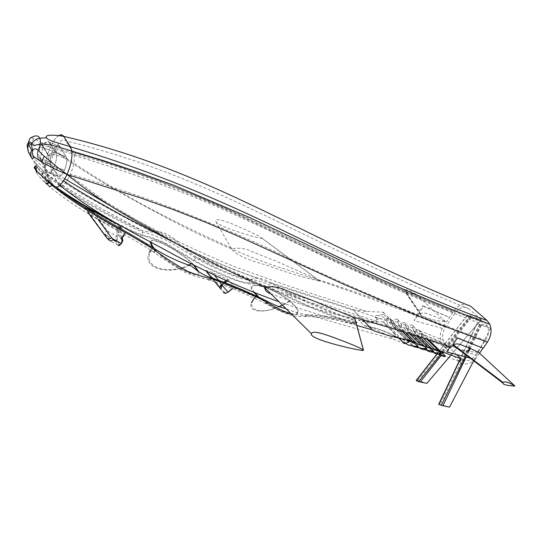 <?xml version="1.0" encoding="UTF-8"?>
<svg xmlns="http://www.w3.org/2000/svg" width="542" height="542" viewBox="0 0 542 542"><rect width="100%" height="100%" fill="white"/><g stroke="black" fill="none" stroke-linecap="round" stroke-linejoin="round"><path stroke-width="0.41" stroke-dasharray="2.71 2.03" d="M59.62 185.628L46.287 175.161L47.066 174.409L52.838 184.483L49.464 181.78M63.59 136.34C60.087 132.797 55.677 136.448 50.352 147.295L50.345 147.316C46.883 155.236 45.23 162.451 45.386 168.975L46.47 173.372L52.838 184.483L52.56 184.747L52.838 184.483L53.455 185.567C46.009 179.734 38.733 170.52 31.612 157.912M32.025 143.847L41.734 145.141L50.345 147.316C46.883 155.236 45.23 162.458 45.386 168.975L47.066 174.409L43.868 171.529L43.401 172.566L46.287 175.161L44.607 178.013L47.317 183.271L44.688 178.603L60.934 191.109M290.824 313.425C297.456 315.004 302.903 315.681 307.172 315.451C321.718 315.898 338.235 318.506 356.731 323.276L354.522 324.163C335.783 319.333 318.926 316.691 303.947 316.223C295.471 317.72 282.829 313.574 266.027 303.784C244.469 293.269 225.093 285.167 207.904 279.482C201.428 278.297 193.9 275.966 185.31 272.497C174.991 266.623 164.524 259.855 153.901 252.193C119.037 229.727 83.156 214.375 48.983 186.231L47.547 183.677L49.004 186.265L47.547 183.677L49.004 186.265L46.307 183.833M49.573 181.543C43.929 176.672 37.811 168.379 37.235 166.455L36.937 167.112M43.868 171.529C39.735 167.864 33.767 160.798 36.361 164.856L37.235 166.455M43.414 172.552L35.786 166.157M43.048 172.234L41.314 175.066L41.409 175.683L45.623 183.216C41.063 179.239 36.809 173.84 36.45 172.309L35.521 169.978L44.708 178.636L47.317 183.271L44.607 178.013L41.687 175.405L41.781 176.021M46.002 183.562L45.623 183.216M43.401 172.566L41.687 175.405L35.813 169.768M58.631 135.649C55.765 137.587 53.008 141.462 50.352 147.295L33.631 138.285L30.996 137.641M28.604 152.532L27.446 147.986L27.554 144.721L31.714 143.847M27.554 144.721L27.141 144.856M404.691 343.682L394.772 339.726L307.592 314.699C322.253 315.18 338.77 317.795 357.137 322.558L354.597 319.841C334.367 313.154 312.443 304.218 288.825 293.032L270.282 282.578C265.655 279.855 261.23 278.31 257.016 277.958L249.659 279.448L195.913 257.111L181.719 246.59C172.993 235.695 161.482 229.774 152.62 232.125L143.041 230.994L102.899 209.341L67.764 188.663L53.523 178.894L46.47 173.372C41.131 169.192 36.185 164.063 31.646 157.979M27.446 147.986L27.446 147.986C30.305 154.558 36.28 161.557 45.386 168.975C59.146 179.639 73.712 189.205 89.091 197.681C111.056 210.147 132.228 221.631 152.62 232.125M59.281 145.94L49.302 142.37C47.838 140.364 45.677 142.126 42.832 147.675C45.67 142.139 47.825 140.371 49.302 142.37C46.341 141.584 44.01 142.465 42.323 145.005L42.127 145.398L48.536 156.096C49.2 157.498 48.936 159.707 47.743 162.742C48.943 159.7 49.207 157.485 48.536 156.096L42.127 145.398C41.355 144.389 40.304 145.209 38.983 147.864C40.311 145.202 41.355 144.382 42.127 145.398L42.323 145.005C44.01 142.465 46.341 141.584 49.302 142.37L59.281 145.94C57.506 144.097 55.325 145.845 52.737 151.164L52.723 151.184C50.846 155.595 49.999 159.219 50.189 162.051L50.697 163.955L57.811 175.94C59.315 177.891 61.51 175.96 64.396 170.168L64.403 170.147C66.239 165.899 67.018 162.099 66.734 158.752L66.049 156.563L59.281 145.94C57.506 144.097 55.325 145.845 52.737 151.164L52.723 151.184C50.846 155.595 49.999 159.219 50.189 162.051L50.697 163.955L57.811 175.94C59.315 177.891 61.51 175.96 64.396 170.168C66.239 165.899 67.018 162.099 66.734 158.752L66.049 156.563L60.257 147.465M47.73 162.763C46.524 165.473 45.508 166.516 44.681 165.872C45.514 166.509 46.531 165.473 47.73 162.763C48.8 164.145 50.934 165.439 54.146 166.645L64.396 170.168L54.159 166.624C56.022 162.16 56.815 158.339 56.531 155.175L55.873 152.98L66.049 156.563L55.873 152.98L51.002 145.114L55.873 152.98L56.531 155.175C56.822 158.318 56.029 162.139 54.159 166.624L64.403 170.147L54.146 166.645C52.046 171.679 49.878 173.63 47.635 172.498L57.811 175.94L47.635 172.498C49.871 173.636 52.039 171.685 54.146 166.645C50.934 165.439 48.8 164.145 47.73 162.763L47.73 162.763M37.825 154.009C37.425 152.539 37.811 150.5 38.977 147.885C37.804 150.507 37.425 152.546 37.825 154.009L44.681 165.872L37.825 154.009C36.849 157.017 37.818 159.192 40.731 160.527L50.697 163.955L40.731 160.527L47.635 172.498C44.654 171.157 43.672 168.948 44.681 165.872C43.672 168.948 44.654 171.157 47.635 172.498L40.731 160.527L40.243 158.616L40.731 160.527C37.818 159.192 36.849 157.017 37.825 154.009M470.131 358.086L475.368 359.251C469.894 364.454 464.704 365.315 459.792 361.826M383.512 322.28L393.865 332.619L393.655 332.978L384.908 324.096L383.397 321.934L387.889 319.997L389.027 322.253L392.239 323.378C390.721 321.21 390.877 320.485 392.706 321.216L394.969 324.346L399.075 325.817L397.801 322.355C397.93 320.925 398.56 320.668 399.698 321.596L402.936 327.205L406.798 328.621L405.707 325.281C405.951 324.333 406.514 324.353 407.408 325.335L410.362 329.942L414.02 331.311L412.814 327.985C412.977 326.758 413.58 326.596 414.63 327.503L417.767 332.727L421.832 334.292C420.653 332.334 421.1 332.361 423.18 334.367L423.844 335.071L444.928 343.581L443.261 340.308C441.994 335.999 442.733 331.65 445.477 327.26L455.111 312.958C459.657 307.145 464.284 305.79 468.986 308.893L485.314 323.222L487.454 326.148C489.25 330.728 488.613 335.471 485.544 340.383L475.381 355.227C470.741 361.006 466.052 362.28 461.317 359.048M445.172 343.547L443.261 345.857L441.012 341.914C439.704 337.619 440.131 333.1 442.286 328.35L453.403 311.42C459.067 304.157 464.84 302.456 470.734 306.311M475.368 359.251L479.548 353.174M456.757 354.685L449.514 347.727M447.767 346.047L444.928 343.581M459.149 361.243L443.851 346.453L445.842 344.204M453.403 311.42L413.932 295.288L372.252 277.158L328.242 256.969L232.152 211.671L182.695 190.107L160.486 181.272L117.384 165.764L92.804 157.959L67.418 150.988L50.345 147.316C118.305 194.774 176.617 223.399 232.681 248.575C239.93 247.633 246.637 248.764 252.809 251.962L277.335 261.711L317.659 279.543L319.841 281.244C305.221 277.931 290.573 273.669 275.898 268.459C261.759 262.66 244.401 260.878 232.437 250.214L232.681 248.575M468.986 308.893C418.438 288.486 361.751 262.775 298.92 231.766C236.109 201.685 162.573 164.219 65.799 140.913C62.974 138.068 59.424 140.981 55.142 149.66L54.539 151.008C51.734 157.417 50.406 163.257 50.569 168.508L51.463 171.99L58.78 184.483C61.619 187.579 65.277 184.605 69.749 175.574L70.392 174.165C73.468 167.024 74.735 160.744 74.207 155.324L73.136 152.051L65.799 140.913M73.136 152.051C177.41 182.939 253.873 220.614 318.92 252.064C381.859 281.921 437.319 305.641 485.314 323.222M55.142 149.66C82.12 155.676 106.815 162.769 129.213 170.933C176.617 187.925 218.988 205.547 256.346 223.785C331.216 260.207 397.469 289.936 455.111 312.958M485.544 340.383C430.741 321.284 364.658 293.642 287.294 257.464C247.579 238.128 202.261 219.097 151.333 200.364C127.763 192.146 100.785 183.413 70.392 174.165M378.662 318.676L377.049 319.55L374.989 317.429L378.662 318.676L384.935 319.096L387.889 319.997M409.406 341.738L395.132 336.196M396.439 336.921L392.903 335.864C398.404 338.675 404.081 340.396 409.942 341.033L411.337 340.43M395.132 336.189L390.755 333.655L392.903 335.864M51.463 171.99L63.536 180.906M177.227 244.157L205.75 257.619L232.152 268.934L270.865 283.452L353.831 310.437L353.262 309.76L362.977 320.004M362.869 319.97L353.831 310.437M356.765 325.457C332.456 318.92 306.508 311.013 278.934 301.731M59.85 185.425L58.78 184.483M395.138 336.169L378.58 329.19L363.838 325.505C371.737 326.704 380.708 329.428 390.755 333.655M378.214 318.838C373.479 322.036 373.12 323.384 358.77 320.105C367.767 322.483 373.858 322.294 377.049 319.55M353.262 309.76L366.473 311.372L383.323 312.239L383.58 314.421L377.909 315.275C375.674 315.437 374.698 316.155 374.989 317.429M445.477 327.26C395.321 306.935 336.48 285.803 268.967 263.866C240.438 253.365 211.414 240.716 181.909 225.926C142.634 205.188 99.349 182.823 54.539 151.008M69.749 175.574L106.91 202.491C130.622 216.793 153.494 229.998 175.513 242.111C219.07 266.291 260.546 285.309 299.95 299.17C368.79 321.772 427.428 335.647 475.381 355.227M414.359 343.269L414.799 343.438M421.48 345.417L424.305 346.081M428.797 347.856L430.775 348.445M435.809 350.186L438.464 350.891M214.286 275.018L212.335 272.646L227.586 279.171L225.987 280.451M212.335 272.646C209.537 271.332 207.383 270.634 205.872 270.566L209.375 275.519L218.548 280.776L234.381 287.179L232.376 288.778M227.315 281.054L228.717 279.936L234.381 287.179M223.778 282.206L221.285 284.211M228.717 279.936L227.586 279.171M446.628 351.982L451.154 347.232M354.949 318.554C327.985 313.113 299.956 304.855 270.844 293.771M155.947 249.618C124.064 231.339 90.419 216.719 53.455 185.567M267.673 301.447C249.428 294.801 230.743 286.955 211.624 277.917M307.592 314.699C302.436 314.414 295.268 312.436 286.088 308.764M405.762 343.242L402.442 342.036M415.429 347.063L412.618 345.186L410.911 344.651L412.611 345.999M422.909 349.454L420.057 347.564L418.539 347.076L419.887 348.194M429.989 351.785L427.089 349.875L425.768 349.434L427.123 350.552M436.954 354.129L434.02 352.219L432.794 351.799L434.081 352.862M458.993 361.263L439.542 354.129L440.897 355.247M384.908 324.096L388.031 325.18L386.561 320.762C386.744 318.405 387.774 317.524 389.637 318.127L390.918 322.321L393.634 327.138L395.403 327.761L393.675 323.317C393.736 320.281 394.922 318.892 397.239 319.15L398.77 325.18L401.507 329.949L403.072 330.518L401.304 326.121C401.378 323.283 402.516 322.138 404.718 322.68L406.229 327.964L408.98 332.68L410.348 333.188L408.546 328.845C408.6 325.911 409.772 324.631 412.069 324.997L413.539 330.762L416.249 335.403L417.516 335.884L415.849 331.657C416.026 329.38 417.015 328.865 418.824 330.105L423.227 338.079L443.261 345.857M383.397 321.934L377.063 321.42C375.091 324.035 368.987 323.615 358.743 320.153L363.817 325.539C373.079 327.978 383.397 332.707 394.772 339.726M288.818 293.032L377.063 321.42M417.049 314.59L414.244 320.647L423.634 306.44L422.902 305.756L417.049 314.59C386.934 302.89 353.804 291.203 317.659 279.543M442.286 328.35L414.244 320.647M143.041 230.987C116.042 218.744 78.617 200.052 47.066 174.409L44.607 178.013L56.368 187.302M56.172 187.315L52.838 184.483M249.659 279.448C236.38 277.294 215.567 268.039 195.919 257.118M393.655 332.978L398.533 338.005M405.47 342.964L388.031 325.173M393.865 332.619L399.142 338.14M389.027 322.253L406.107 339.563M392.239 323.378L408.715 340.017M425.768 349.434L408.98 332.68M427.089 349.875L410.348 333.188M403.072 330.518L420.057 347.564M401.507 329.949L418.539 347.076M409.325 333.594L402.936 327.205M406.798 328.621L412.896 334.685M414.02 331.311L419.522 336.745M416.175 335.701L410.362 329.942M399.075 325.817L405.755 332.51M410.877 340.362L394.969 324.346M393.634 327.138L410.911 344.651M412.618 345.186L395.403 327.761M416.249 335.403L432.794 351.799M434.02 352.219L417.516 335.884M423.227 338.079L439.542 354.129M443.851 346.453L443.363 346.169M421.832 334.292L426.642 339.001M422.943 337.822L417.767 332.727M428.465 339.59L423.844 335.071M445.002 343.682L467.089 315.498M422.902 305.756L449.413 317.355M453.146 345.389C459.521 350.593 470.26 351.772 478.803 352.476M450.104 346.86L456.601 337.26L483.024 348.12M456.601 337.26L457.387 337.998M420.639 313.683L420.734 315.112C428.458 318.987 436.737 321.169 445.565 321.663L439.128 318.235L426.703 313.466L422.767 312.707L420.639 313.683L404.779 290.329L404.766 291.521C406.846 293.12 416.69 294.489 415.795 294.143C415.382 293.798 406.473 288.059 404.779 290.329M423.634 306.44L449.569 317.497M262.159 238.304L262.132 238.399C261.169 239.374 217.579 226.732 215.852 221.637C214.361 216.99 227.836 221.793 238.446 226.658C248.67 231.055 261.42 236.922 262.159 238.304L319.875 281.149M84.782 207.464L87.147 211.461C90.094 214.076 93.529 216.454 97.458 218.602L98.116 219.483M121.001 227.274L125.243 233.737L124.531 234.666M118.949 227.667L116.706 230.594L118.027 231.156L122.255 237.836M124.172 234.462L124.721 233.744L97.458 218.602M119.918 226.4L92.933 211.312M119.606 244.666L117.133 240.756L117.546 236.746L116.401 236.068L115.378 240.35M116.706 230.594L117.302 234.198L118.447 234.876L117.546 236.746C116.591 239.937 115.866 241.115 115.371 240.282L107.018 235.689L107.255 236.664L112.729 239.666M117.573 236.786L118.535 234.754L122.668 241.461L121.754 243.344M124.721 233.744L125.243 233.737M153.413 247.972C165.791 263.514 204.07 282.971 198.379 271.108M194.077 265.126L192.525 263.554C179.05 250.174 149.152 234.666 149.992 241.888M354.522 324.163L354.007 323.262L354.183 320.552C333.723 313.784 311.806 304.855 288.425 293.764C274.652 286.671 254.32 277.606 249.218 280.275C237.159 278.473 214.483 268.642 195.554 257.829C186.319 251.874 176.191 245.811 165.174 239.652C155.649 235.756 148.101 233.216 142.539 232.023C121.171 222.701 89.992 206.123 62.418 187.613M123.115 226.969C130.358 230.716 136.896 233.69 142.722 235.885C148.806 237.125 156.076 239.571 164.531 243.216L194.172 261.095C214.476 272.362 236.265 281.996 249.916 283.961C255.106 281.359 272.999 289.692 287.328 296.853C311.332 308.208 333.703 317.28 354.434 324.069M257.667 296.291C266.678 304.638 283.601 313.662 292.409 314.577C301.067 314.55 300.234 310.038 289.895 301.034C272.104 286.474 241.854 278.351 253.744 292.206M354.597 319.841L354.183 320.552M357.137 322.558L356.731 323.276M356.114 321.27L354.475 324.116M383.323 312.239L402.489 331.528M383.58 314.421L409.942 341.033M420.463 314.285L404.698 290.465M467.339 315.166L471.493 317.002L481.039 319.807L470.625 315.851L467.339 315.166M426.825 383.35L481.018 319.78L426.845 383.37L419.366 380.85L416.168 380.491M471.364 317.165L448.41 346.27M448.234 346.494L443.634 352.327M442.719 353.486L441.181 355.43M470.991 317.023L442.645 351.975M441.994 352.781L440.111 355.098M480.341 320.62L451.025 355.01M470.625 315.851L419.366 380.85M470.199 315.708L417.78 380.423M476.913 323.669L490.679 328.256L476.913 323.669L460.422 358.492L476.913 323.669M490.646 328.242L449.528 407.15L490.646 328.242M439.006 404.244L449.501 407.13M480.009 324.543L441.764 404.901M479.623 324.414L440.151 404.488M490.679 328.256L473.708 360.796M481.276 325.281L470.314 348.282M468.898 351.25L466.106 357.103M480.856 325.139L469.582 347.991M468.064 351.067L465.205 356.873M254.598 292.639C242.741 279.076 272.016 286.772 289.381 300.979L294.95 306.21C299.936 312.754 297.836 315.18 288.662 313.472C278.087 310.322 268.06 304.733 258.581 296.711M150.832 242.349C150.229 235.546 178.921 250.445 191.888 263.331L193.257 264.713M197.417 270.302C203.738 282.233 166.922 263.934 154.409 248.615M46.287 175.161L52.039 185.249L46.287 175.161M42.75 142.851L41.734 145.141M33.631 138.285L31.185 143.86M42.832 147.675L52.737 151.164L42.832 147.675L52.723 151.184L42.825 147.695L40.243 158.616L42.825 147.695C39.939 146.76 38.645 146.801 38.943 147.824L38.943 147.824C37.547 150.48 35.481 157.797 40.243 158.616L50.189 162.051L40.243 158.616C35.318 156.848 37.473 151.469 38.943 147.824L38.949 147.803C39.702 145.717 40.826 144.782 42.323 145.005L48.733 155.696C50.474 153.101 52.852 152.194 55.873 152.98C52.852 152.194 50.474 153.101 48.733 155.696L42.323 145.005C41.958 143.833 40.833 144.761 38.949 147.803L38.943 147.824C38.645 146.801 39.939 146.76 42.825 147.695L42.832 147.675C39.945 146.74 38.651 146.78 38.949 147.803C38.651 146.78 39.945 146.74 42.832 147.675M48.536 156.096L48.733 155.696L48.536 156.096M47.743 162.742C48.807 164.124 50.948 165.418 54.159 166.624C50.948 165.418 48.807 164.124 47.743 162.742M222.159 285.173L218.548 280.214M211.705 277.944L214.869 281.765M220.038 288.026L223.555 292.673L209.375 275.519M222.416 284.957L225.167 282.768M227.999 292.267L226.055 293.12M224.761 292.666L221.238 288.026M218.548 280.776L221.4 284.252M232.186 288.696L233.941 287.301M221.969 284.95L224.862 282.646M84.83 207.667L104.647 234.401L107.18 238.473M89.166 214.185L87.147 211.461M115.663 241.278L118.122 245.194L109.674 240.573L107.255 236.664L104.647 234.401L85.263 207.762M122.749 241.217L118.556 234.388L118.027 231.156L120.161 228.365M121.632 243.595L120.08 244.984M122.668 241.461L118.556 234.388L117.302 234.198L116.401 236.068L108.495 231.691L106.937 230.33L94.464 213.385M108.495 231.691L107.018 235.689L104.477 233.697L106.937 230.33M117.133 240.756L116.821 241.143M288.425 293.764L287.328 296.853M249.218 280.275L249.212 283.134L249.916 283.961M195.554 257.829L194.172 261.095M142.539 232.023L142.167 235.025L142.722 235.885M307.172 315.451C306.271 316.745 305.2 317.002 303.947 316.223M443.173 346.02L436.838 354.102M476.906 323.669L460.415 358.486M36.361 164.856L35.989 165.696M56.531 155.175L66.734 158.752L56.531 155.175C53.265 154.748 50.67 154.924 48.733 155.696C48.922 156.34 54.586 153.461 56.531 155.168M74.207 155.324C127.695 171.746 172.532 187.715 218.927 207.532L280.309 235.736L335.037 261.725L391.432 287.307C425.734 302.206 457.739 315.153 487.454 326.148M412.814 327.985L407.828 326.088M415.355 328.96L443.261 340.308M405.707 325.281L400.524 323.357M397.801 322.355L377.909 315.275M366.473 311.372L290.858 286.847L236.454 267.47C218.006 260.038 197.62 250.946 175.29 240.194C152.004 228.392 131.333 217.518 113.292 207.559M64.789 178.846L50.569 168.508M215.228 281.901L212.044 278.046M206.441 271.251L205.872 270.566M227.03 280.919L228.514 279.733M415.849 331.657L413.539 330.762M420.253 333.384L441.012 341.914M408.546 328.845L406.229 327.964M401.304 326.121L398.77 325.18M393.675 323.317L390.918 322.321M386.561 320.762C350.803 308.662 312.043 295.932 270.282 282.578M257.016 277.958C232.403 269.279 207.301 258.825 181.719 246.59M418.824 330.105L423.18 334.367M397.239 319.15L399.698 321.596M412.069 324.997L414.63 327.503M389.637 318.127L392.706 321.216M404.718 322.68L407.408 325.335M262.132 238.399L319.855 281.223M215.852 221.637L232.437 250.214M120.073 228.317L117.96 231.082M149.45 252.24C140.541 269.096 172.071 276.535 192.525 263.554M152.675 247.504L150.662 250.099M354.007 323.262L334.976 316.413L303.628 303.676L269.489 287.775L257.789 283.513L253.893 282.795L249.212 283.134C244.09 282.768 236.908 280.566 227.674 276.515L207.132 267.463L194.253 260.438L167.16 243.988C159.673 240.113 151.34 237.125 142.167 235.025C135.073 232.389 125.087 227.626 112.208 220.736M289.895 301.034C272.965 313.242 246.461 314.875 251.407 302.761M254.394 297.87L256.4 295.729M420.734 315.112L404.766 291.521M445.571 321.677L416.649 294.936M445.118 343.777L467.258 315.566M436.988 354.143L443.288 346.114M477.089 323.764L460.585 358.621M289.381 300.979L282.341 305.078M279.089 306.582C258.9 315.776 242.958 308.696 257.335 295.559M191.888 263.331L191.245 263.697M189.023 264.855C168.975 275.404 142.37 267.552 150.371 252.335L153.352 247.904"/><path stroke-width="0.81" d="M36.937 167.112L35.989 169.246C37.92 171.279 34.58 169.836 41.239 175.364L52.039 185.249L52.56 184.747L52.039 185.249C50.602 186.509 49.593 186.848 49.004 186.265L50.04 186.509L52.039 185.249C85.304 212.891 122.289 228.914 155.418 250.682C165.412 258.087 176.245 265.011 187.911 271.454C197.6 275.167 205.377 277.565 211.245 278.649C226.685 284.238 248.236 292.456 267.213 302.294C273.568 306.305 284.618 312.321 290.824 313.425M47.317 183.271L47.547 183.677L47.317 183.271M49.464 181.78L49.092 182.6C47.608 183.88 46.578 184.199 46.002 183.562L46.307 183.833M35.786 166.157C34.403 166.489 34.187 166.983 35.128 167.634L35.989 169.246L36.45 172.309M48.733 182.261C47.229 183.542 46.192 183.86 45.623 183.216M32.784 150.256L31.24 144.789L28.36 142.512L28.191 142.892L28.638 144.646L31.666 149.951L32.615 150.642C31.931 153.664 32.622 155.886 34.688 157.309L41.639 162.004L56.497 169.802L66.971 174.402L57.581 167.403L44.207 156.238L38.868 151.11C36.666 148.433 34.641 148.149 32.784 150.256L32.615 150.642M28.36 142.512L28.624 141.862C29.539 138.948 30.332 137.539 30.996 137.641C35.643 135.154 38.516 135.337 39.62 138.19C40.332 139.091 40.521 141.028 40.176 144.003L38.868 151.11M39.62 138.19L46.49 137.79C43.794 134.03 57.195 135.141 63.59 136.34C62.391 134.592 60.738 134.362 58.631 135.649M46.49 137.79C48.089 141.022 62.96 144.104 70.48 146.774L63.59 136.34C162.105 159.348 236.529 197.877 299.74 228.216C362.964 259.638 419.962 285.668 470.734 306.311L487.116 320.579L489.778 324.191C492.068 329.922 491.282 335.884 487.421 342.07L483.179 348.255L457.387 337.998L451.154 347.232C421.886 337.226 389.088 327.165 352.761 317.036L354.949 318.554L363.452 350.207M27.446 147.986L27.141 144.856L28.191 142.892M31.646 157.979L28.604 152.532C27.506 149.951 27.52 147.322 28.638 144.646M270.844 293.771C267.294 292.755 265.201 290.695 264.557 287.592L264.835 287.125C235.011 274.503 204.043 259.212 171.922 241.244C139.416 222.349 106.096 206.773 67.025 174.449L67.025 174.449C61.476 185.723 56.951 189.429 53.455 185.567C56.937 189.443 61.463 185.737 67.025 174.449L67.039 174.429C70.9 165.439 72.486 157.566 71.808 150.811C72.492 157.539 70.9 165.412 67.039 174.429L141.157 198.121L174.754 210.14L206.455 222.613L236.055 235.235L344.881 284.76L408.133 311.833C436.147 323.201 462.577 333.283 487.421 342.07M487.116 320.579C438.939 302.782 383.174 278.73 319.821 248.419C254.123 216.393 177.248 178.399 70.48 146.774L71.808 150.811L70.48 146.774L63.59 136.34M34.688 157.309C33.055 158.481 32.032 158.684 31.612 157.912C30.508 155.31 30.528 152.654 31.666 149.951M460.497 358.587L458.993 361.263L459.792 361.826L461.317 359.048L460.585 358.621L440.253 351.121L440.91 351.724C443.227 353.079 439.352 351.582 438.309 350.444L434.379 349.075L435.809 350.186M479.548 353.174L482.983 348.181M460.51 358.289L456.757 354.685M449.514 347.727L447.767 346.047M52.838 184.483L53.455 185.567M59.281 145.94L60.257 147.465M63.536 180.906C76.07 189.348 84.742 194.402 97.201 201.577L123.603 216.238L177.227 244.157M362.977 320.004L372.903 330.464L362.869 319.97M372.232 329.848L356.765 325.457M278.934 301.731C245.885 290.058 211.346 274.638 175.323 255.465C139.348 235.357 101.266 218.101 59.85 185.425M372.903 330.464C385.694 335.119 398.506 338.438 411.337 340.43L402.489 331.528M412.611 345.999C414.738 347.185 416.574 347.442 418.126 346.785L414.799 343.438C413.438 343.221 411.73 342.402 409.671 340.979L406.547 340.01L409.406 341.738L404.691 343.682L398.533 338.005M419.887 348.194C422.611 349.827 424.975 350.01 426.981 348.743L424.305 346.081C421.534 345.749 418.864 344.753 416.297 343.079L412.32 341.812L414.359 343.269M424.217 345.904L420.03 344.285L421.48 345.417M434.081 352.862C436.805 354.515 439.189 354.766 441.242 353.608L438.464 350.891C435.863 350.498 433.288 349.482 430.754 347.842L427.218 346.65L428.797 347.856M427.123 350.552C429.664 352.076 431.852 352.334 433.695 351.324L430.775 348.445L424.345 346.013M226.055 293.12L223.555 292.673C224.557 293.628 226 293.452 227.87 292.138L232.186 288.696M221.285 284.211L219.767 287.395L220.038 288.026L214.869 281.765M450.104 346.86L446.628 351.982L470.131 358.086M286.088 308.764C279.99 307.246 273.852 304.807 267.673 301.447C246.895 291.311 228.209 283.473 211.624 277.917C205.276 276.115 198.541 272.152 191.414 266.034C179.47 262.152 167.647 256.684 155.947 249.618C122.614 228.216 88.502 212.938 56.172 187.315M418.126 346.785C415.077 345.938 408.031 346.087 405.762 343.242M426.981 348.743C423.302 348.628 419.447 348.066 415.429 347.063M433.695 351.324L422.909 349.454M441.242 353.608L429.989 351.785M440.897 355.247C442.807 356.412 444.365 356.758 445.571 356.284L436.954 354.129M264.835 287.125C272.579 286.095 279.686 287.219 286.156 290.492L311.704 300.146L352.761 317.036M399.142 338.14L404.203 343.438M406.107 339.563L406.547 340.01M408.715 340.017L409.671 340.979M420.03 344.285L409.325 333.594M412.896 334.685L423.776 345.511M419.522 336.745L430.754 347.842M427.218 346.65L416.175 335.701M405.755 332.51L416.297 343.079M412.32 341.812L410.877 340.362M426.642 339.001L438.309 350.444M434.379 349.075L422.943 337.822M440.253 351.121L428.465 339.59M478.803 352.476L466.953 346.975C462.678 346.074 458.681 342.259 453.342 344.759L453.146 345.389L503.105 382.727L502.956 383.106C502.597 385.613 516.092 386.195 514.9 386.019C514.493 385.674 505.232 380.01 503.206 382.577L503.105 382.727M120.08 244.984L119.606 244.666L118.122 245.194C118.922 246.082 119.931 245.519 121.144 243.521L122.058 241.63L121.469 237.992L124.172 234.462M115.378 240.35L115.663 241.278L112.729 239.666M94.464 213.385L92.933 211.312L84.782 207.464M122.668 241.461L122.058 241.63L122.79 241.007L122.255 237.836M121.632 243.595L113.156 239.13C111.652 240.987 110.493 241.468 109.674 240.573L107.18 238.473M124.531 234.666L122.262 237.748L121.469 237.992M120.161 228.365L121.001 227.274L119.918 226.4L118.949 227.667M149.992 241.888L151.658 245.716L153.413 247.972M198.379 271.108L194.077 265.126M60.934 191.109C82.364 205.167 103.088 217.125 123.115 226.969M253.852 292.341L257.667 296.291M62.418 187.613L59.62 185.628M363.472 350.267C364.048 351.954 308.012 339.495 311.406 333.682C312.463 329.685 327.178 335.031 337.984 339.109C348.743 343.133 361.622 348.343 363.377 350.085L363.472 350.267M453.342 344.759L503.206 382.577M436.838 354.102L416.168 380.491L436.838 354.102L416.168 380.491L418.587 381.643L426.845 383.37L451.025 355.01M443.634 352.327L442.719 353.486M441.181 355.43L420.172 382.069M442.645 351.975L441.994 352.781M440.111 355.098L418.587 381.643M481.039 319.807L480.341 320.62M473.708 360.796L449.535 407.15L441.303 405.328L439.006 404.244M470.314 348.282L468.898 351.25M466.106 357.103L442.916 405.741M469.582 347.991L468.064 351.067M465.205 356.873L441.303 405.328M258.581 296.711L254.598 292.639M154.409 248.615L152.451 246.129L150.832 242.349M193.257 264.713L197.417 270.302M31.612 157.912L28.604 152.532M57.581 167.403L56.497 169.802M44.207 156.238L41.639 162.004M39.613 138.19C36.226 138.955 33.638 140.757 31.856 143.603L31.24 144.789M51.002 145.114L49.302 142.37L51.002 145.114M225.987 280.451L223.778 282.206M218.548 280.214L214.286 275.018M206.007 271.041L211.705 277.944M220.038 288.026L221.238 288.026L222.159 285.173M225.167 282.768L227.315 281.054M232.376 288.778L227.999 292.267L221.4 284.252M98.116 219.483L111.584 237.762C109.437 239.069 107.926 239.252 107.052 238.304L89.166 214.185M111.584 237.762L113.156 239.13M116.821 241.143L115.663 241.278M155.418 250.682L153.901 252.193M211.245 278.649C210.181 280.065 209.07 280.343 207.904 279.482M267.213 302.294L266.027 303.784M459.054 361.372L438.681 404.386M35.989 165.696L35.128 167.634C34.424 166.916 33.082 167.058 35.813 169.768M28.624 141.862C30.603 142.092 31.68 142.668 31.849 143.603L33.353 145.459C34.844 145.791 32.086 146.062 40.176 144.009C43.861 143.664 49.742 144.599 57.811 146.801L103.454 160.642L133.203 170.52L173.725 185.242L250.194 217.809L376.554 277.368C417.53 295.729 455.273 311.338 489.778 324.191M113.292 207.559L64.789 178.846M221.969 284.95L219.767 287.395L215.228 281.901M212.044 278.046L206.441 271.251M224.862 282.646L227.03 280.919M445.571 356.284L440.91 351.724M85.263 207.762L84.999 207.41M122.79 241.007L122.262 237.769M120.941 227.186L120.073 228.317M150.662 250.099L149.45 252.24M112.208 220.736C94.396 211.265 73.529 199.713 56.368 187.302M251.407 302.761L254.394 297.87M311.406 333.682L264.557 287.592M363.377 350.085L354.868 318.384M470.083 358.045L502.956 383.106M478.81 352.49L514.9 386.019M416.649 294.936L415.795 294.143M416.303 380.647L436.988 354.143M459.223 361.5L438.884 404.508M282.341 305.078L279.089 306.582M191.245 263.697L189.023 264.855"/></g></svg>
